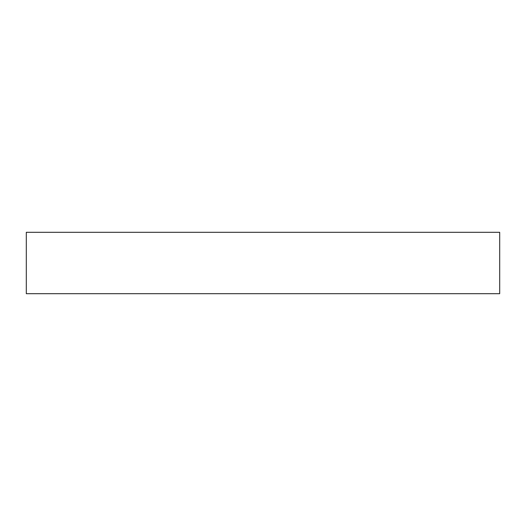 <?xml version="1.0" encoding="UTF-8"?>
<svg xmlns="http://www.w3.org/2000/svg" width="526" height="526" viewBox="0 0 526 526"><rect width="100%" height="100%" fill="white"/><g stroke="black" fill="none" stroke-linecap="round" stroke-linejoin="round"><path stroke-width="0.79" d="M499.7 293.699L499.7 232.301L26.3 232.301L26.3 293.699L499.7 293.699"/></g></svg>
